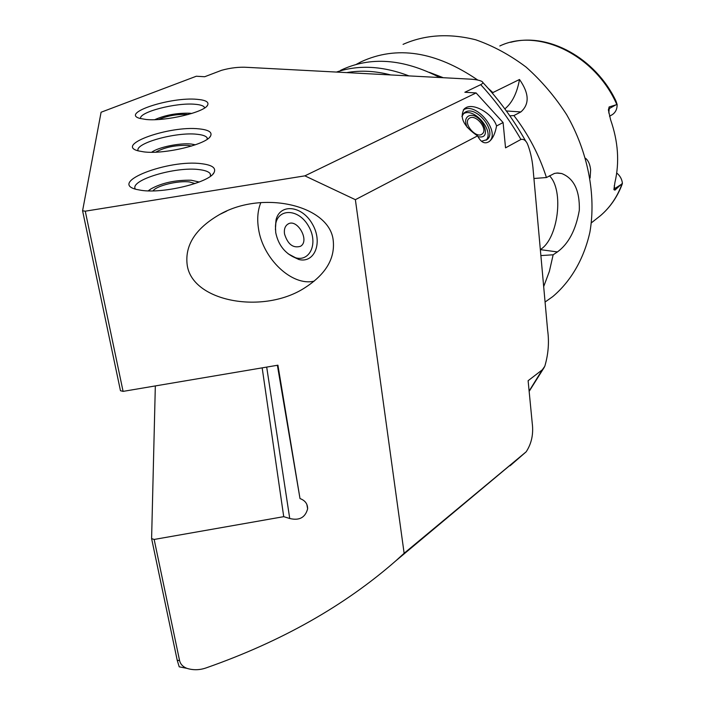 <?xml version="1.0" encoding="UTF-8"?>
<svg xmlns="http://www.w3.org/2000/svg" width="705" height="705" viewBox="0 0 705 705"><rect width="100%" height="100%" fill="white"/><g stroke="black" fill="none" stroke-linecap="round" stroke-linejoin="round"><path stroke-width="1.06" d="M199.207 182.022L191.125 180.216C175.307 179.96 161.868 182.877 150.808 188.966L148.552 190.87M210.804 175.959L210.152 173.58C208.557 171.606 204.926 170.293 199.268 169.623C175.765 166.274 129.059 180.233 135.378 189.116M141.317 190.341L136.567 189.451C107.345 182.489 168.777 159.083 201.7 163.727C212.293 165.049 216.391 168.037 213.994 172.69C209.394 182.516 163.481 193.84 141.317 190.341M194.985 183.556L189.619 181.978C178.427 180.357 156.307 185.706 153.082 190.879M123.084 391.381L85.27 211.183L82.582 210.777L120.467 390.711L123.084 391.381L277.92 365.19L300.004 498.576C305.098 500.435 307.644 503.855 307.636 508.816C305.265 517.593 299.299 520.819 289.737 518.492L283.727 516.668L154.157 539.457L151.601 538.594L155.329 385.926M195.408 144.789L191.302 144.049C180.031 142.745 158.458 147.151 151.813 152.157L151.681 152.254M207.517 139.026L207.014 137.616C205.64 135.898 202.291 134.778 196.951 134.258C175.994 131.773 134.25 143.344 138.145 150.844M143.855 151.883L138.154 150.852C114.474 144.781 169.905 125.419 199.189 128.883C208.645 129.861 212.434 132.24 210.566 136.03C206.953 144.358 164.424 154.598 143.855 151.883M191.549 146.058L188.094 145.406C175.237 145.054 164.468 147.301 155.779 152.157M191.813 113.47L189.768 113.232C176.929 112.897 165.261 115.047 154.765 119.665M204.679 107.9L204.327 107.125C203.137 105.618 200.026 104.666 194.994 104.269C176.127 102.401 138.497 112.183 140.586 118.607M145.997 119.471L139.828 118.396C120.22 113.117 170.672 96.726 197.056 99.326C205.604 100.048 209.129 101.987 207.623 105.133C204.741 112.262 165.164 121.577 145.997 119.471M188.085 114.562L186.799 114.421C176.629 114.131 167.252 115.823 158.678 119.48M469.803 117.982C476.307 114.157 488.318 129.553 482.238 133.915C476.448 139.37 462.656 123.287 469.019 118.502L469.803 117.982M477.558 135.889C463.52 126.292 459.122 117.241 464.357 108.746L466.04 107.627C474.395 102.904 492.989 114.131 496.549 125.966C495.236 133.271 492.918 138.365 489.587 141.264C485.119 144.481 481.11 142.692 477.558 135.889L355.373 199.682L404.132 553.275L395.963 560.713C344.525 605.789 281.445 641.444 206.732 667.688C200.026 670.147 193.417 670.367 186.895 668.349C182.921 666.798 180.48 664.233 179.59 660.647L154.157 539.457M463.291 109.918L463.82 109.636C476.668 102.199 500.541 131.932 489.349 141.449M461.907 116.457L464.075 112.941L465.512 111.989C476.827 105.442 497.554 132.117 486.97 139.643L481.471 141.264M463.203 113.875L463.767 113.558C474.368 107.354 494.505 131.333 486.15 140.216M467.371 127.623C464.745 122.088 465.106 118.237 468.446 116.078C480.29 110.306 494.399 140.683 477.911 136.594M496.549 125.966L503.088 122.555L505.538 147.847L520.924 139.449C524 138.806 526.353 140.753 527.992 145.274C530.847 153.038 532.61 161.736 533.28 171.359L547.618 330.222C549.301 342.101 548.367 354.104 544.815 366.239L542.286 369.825L528.115 380.718L532.24 423.273C533.597 434.042 531.579 443.551 526.177 451.79L404.132 553.275M85.27 211.183L304.877 175.853L476.104 92.937L503.088 122.555M304.877 175.853L355.373 199.682M284.512 233.919C287.737 244.309 293.06 248.433 300.489 246.301C310.262 240.837 297.017 217.73 287.799 224.181C285.014 226.12 283.912 229.363 284.512 233.919M275.734 232.641C278.07 243.851 283.762 251.861 292.831 256.673C308.561 264.401 319.33 244.415 308.57 226.19C298.268 207.675 276.316 208.195 275.443 226.367L275.734 232.641M288.16 253.826L298.911 259.519C314.694 263.529 323.137 242.3 312.368 224.023C302.022 205.481 280.123 203.251 276.069 219.713L275.408 229.636M260.832 202.591C257.73 210.24 256.955 218.982 258.524 228.808C262.78 258.691 292.064 286.627 314.219 281.119M333.271 240.987C334.963 258.673 325.745 274.095 305.626 287.27C264.181 314.976 192.104 302.013 187.186 264.939C184.701 245.225 195.558 228.385 219.766 214.426C263.511 189.495 330.433 205.781 333.271 240.987M277.382 365.287L300.004 498.576M266.693 367.094L289.737 518.492M262.172 367.86L283.727 516.668M520.924 139.449C509.336 119.445 495.932 101.185 480.731 84.662C483.092 83.393 483.445 82.3 481.779 81.375L481.779 81.375C479.241 80.132 475.126 79.374 469.442 79.101L247.437 67.363C239.251 66.825 230.632 67.803 221.573 70.306L204.688 76.739L196.307 76.237L101.088 112.236L82.582 210.777M151.601 538.594L177.211 660.241L179.202 666.815L180.145 667.027M480.731 84.662L464.859 92.267L476.104 92.937M492.742 93.615L492.883 92.567L488.221 88.389M477.761 80.053C435.69 51.359 396.765 45.296 361.004 61.846L356.051 64.49M492.883 92.567L519.506 79.489C529.208 93.333 529.666 104.155 520.872 111.936L513.91 115.567L509.812 115.814M533.923 178.488L546.437 177.537C539.237 155.056 528.389 134.399 513.91 115.567M546.437 177.537L554.474 173.421L557.646 172.989L561.709 173.536C573.958 178.391 579.836 190.623 579.325 210.222C575.844 229.945 568.538 243.851 557.408 251.932L553.152 254.787L540.876 255.589M543.678 286.591L549.38 271.363L553.152 254.787M545.37 301.828L552.799 296.567C570.856 281.277 583.872 259.087 589.918 232.095C596.28 195.153 587.996 151.989 566.661 114.677C555.011 96.656 541.493 80.793 526.097 67.09C509.953 54.955 493.174 45.851 475.752 39.797C449.2 33.144 424.974 34.668 403.066 44.362M443.286 77.717L429.442 72.368M390.755 74.942C375.298 70.923 360.599 70.147 346.666 72.615M408.979 75.911C382.744 65.882 358.572 64.604 336.435 72.069M439.77 77.532C403.198 58.63 370.134 56.233 340.586 70.341M504.842 108.896C512.138 102.948 517.021 93.139 519.506 79.489M540.338 249.544C558.184 238.977 564.256 190.138 549.415 175.765M585.608 158.325C588.393 160.625 590.067 164.512 590.631 169.958L590.111 178.021M596.747 218.594L600.519 215.615C610.054 207.464 617.245 197.092 622.083 184.481L622.418 183.309L614.892 190.165L614.266 185.679M611.447 115.126L612.372 114.607C615.615 112.351 617.201 108.984 617.131 104.507L615.967 101.018M616.1 104.745L609.243 108.605L609.129 106.94L617.131 104.507M609.129 106.94L608.415 110.13L610.601 119.788C618.197 141.529 619.642 162.414 614.927 182.454L613.923 189.363L614.892 190.165M622.418 183.309C621.933 179.149 620.039 175.712 616.716 172.998M529.111 391.055L542.286 369.825M177.211 660.241L179.59 660.647M510.032 465.82L525.868 452.064M506.357 110.958L520.872 111.936M540.347 249.64L557.408 251.932M591.363 222.85L600.519 215.615C610.16 207.376 617.36 196.721 622.127 183.661M608.82 113.038L609.243 108.605L608.371 109.627M616.813 104.525C595.02 54.505 538.047 27.645 499.81 45.975M621.457 184.261L614.778 188.57L613.932 189.733M149.998 189.548L148.182 190.861M210.592 176.118L210.152 173.58M212.954 174.029L213.994 172.69M207.288 139.193L207.014 137.616M209.737 137.123L210.566 136.03M204.485 108.032L204.327 107.125M206.953 106.023L207.623 105.133M288.627 223.758L287.799 224.181M276.069 219.731L275.443 226.367M292.831 256.673L298.911 259.519M226.746 211.059L219.766 214.426M306.851 504.41L307.636 508.816M186.895 668.349L179.202 666.815M526.186 451.79L395.963 560.713M525.93 141.52C513.716 119.806 499.325 100.101 482.766 82.414M552.799 296.567L545.071 302.04M556.633 173.042L561.691 173.536M544.322 367.243L529.147 391.39M612.372 114.607L609.517 116.237M510.684 42.309C548.234 32.174 595.505 57.995 615.976 101.018"/></g></svg>
